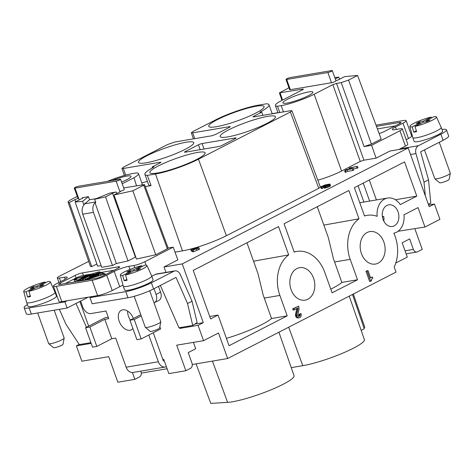 <?xml version="1.0" encoding="UTF-8"?>
<svg xmlns="http://www.w3.org/2000/svg" width="474" height="474" viewBox="0 0 474 474"><rect width="100%" height="100%" fill="white"/><g stroke="black" fill="none" stroke-linecap="round" stroke-linejoin="round"><path stroke-width="0.71" d="M182.117 327.238L179.806 328.423L179.539 327.676M165.953 272.408L164.01 266.992L177.851 259.888L173.2 247.161L168.134 248.015M146.093 265.179L144.854 261.707L173.2 247.161M153.582 288.915L151.384 282.782A19.215 2.939 160.3 0 1 125.77 291.617L89.977 297.66L92.175 303.787L127.962 297.749A19.215 2.939 160.3 0 0 153.582 288.915L176.038 277.391L187.532 303.538L192.734 325.448L197.113 322.581L192.041 301.221L180.31 274.541A6.589 4.941 80.4 0 0 174.942 270.891L156.687 273.972A6.589 4.941 -99.6 0 0 155.591 274.339L151.81 276.277M144.854 261.707A8.236 1.262 160.3 0 1 133.875 265.493L128.863 266.341A10.979 1.683 -19.7 0 0 114.222 271.389L119.709 286.711L112.231 290.556A10.979 1.683 160.3 0 1 97.591 295.598L61.804 301.642A10.979 1.683 -19.7 0 1 58.948 301.505L53.461 286.178A10.979 1.683 -19.7 0 0 56.317 286.32L61.804 301.642M112.231 290.556L106.745 275.228A10.979 1.683 160.3 0 1 92.104 280.276L56.317 286.32M364.085 146.596L371.598 145.328L376.089 158.138L363.925 160.194L336.51 83.4L341.239 82.6L364.085 146.596L371.403 144.072L381.167 139.06L357.574 75.449L344.61 76.628L338.91 79.555A2.743 0.421 -19.7 0 1 335.9 80.675M281.971 100.37L279.393 92.88L288.796 87.844A13.13 2.009 160.3 0 1 288.968 87.773M339.526 79.235L338.768 77.161L334.774 77.523M335.284 78.951L338.768 77.161M34.389 288.494L34.092 287.659L30.152 288.322L33.144 286.788L33.494 287.759M376.006 125.154L403.303 120.544A10.979 1.683 160.3 0 1 406.165 120.686A10.979 1.683 160.3 0 1 402.983 123.175L408.469 138.503L406.188 139.676M106.745 275.228L114.222 271.389M428.609 204.993L434.451 204.01L429.219 206.7L408.185 147.953L182.265 263.911L164.01 266.992M194.808 324.086L203.299 322.658L182.265 263.911M402.983 123.175L395.5 127.014A10.979 1.683 -19.7 0 0 392.324 129.509A10.979 1.683 -19.7 0 0 395.18 129.651L400.186 128.804A8.236 1.262 160.3 0 1 402.331 128.904L407.818 144.232A8.236 1.262 160.3 0 1 405.436 146.099L400.18 148.795A6.589 4.941 80.4 0 0 399.238 149.464M371.598 145.328L399.943 130.777L405.436 146.099M408.185 147.953L389.93 151.034L376.089 158.138M77.256 196.42L70.857 199.702A13.13 2.009 160.3 0 0 68.072 202.137L90.368 266.192A13.728 2.097 -19.7 0 0 91.731 266.601L96.844 263.977M190.755 249.46L191.3 250.989L192.687 251.854L193.67 251.688L199.489 249.253L198.938 247.724L193.119 250.154L192.136 250.319L190.755 249.46L197.368 247.665L198.262 247.511L197.326 247.991L198.938 247.724M344.663 170.871L345.214 172.4L347.703 171.369L352.893 170.492L353.829 170.012L353.278 168.483L346.121 169.686L344.663 170.871L347.158 169.834L353.278 168.483M353.45 168.951L358.036 167.855L357.491 166.321L349.581 167.915L349.824 168.098L348.87 168.708L349.587 168.59L351.364 167.678L357.491 166.321M323.914 186.709L324.465 188.243L328.198 187.1L330.544 185.802L329.851 184.036L325.01 184.949L320.744 186.827L321.603 186.969L323.701 185.589L325.051 185.293L324.376 185.826L325.182 185.689L328.198 184.635L328.435 184.854L327.682 185.269L323.914 186.709L325.176 186.436L328.577 185.15L330.017 184.102M323.061 187.639L324.086 187.183M320.732 186.957L321.277 188.492L322.154 188.504L323.185 187.977L322.634 186.442M363.925 160.194L360.264 161.45L341.564 171.055C334.608 174.533 326.693 177.59 317.817 180.221M318.765 188.302L226.376 235.72L198.476 159.181L290.372 112.012L318.765 188.302L320.359 187.052L291.966 110.762L290.538 110.691L253.673 116.912L252.962 116.882L253.756 116.254L261.725 112.166L262.892 115.36M175.013 252.121L182.466 250.864A32.943 5.042 -19.7 0 0 226.376 235.72M398.047 231.294L424.977 227.01L418.027 207.6L403.972 214.817A17.846 13.391 80.4 0 1 393.835 233.184A32.943 24.719 80.4 0 1 394.202 266.998L396.033 272.106L227.656 358.528L218.508 332.991L203.547 340.67L198.061 325.342L203.299 322.658M153.268 332.736L162.837 359.458L163.731 359.304L168.851 373.607L185.849 370.739L190.524 368.339A4.118 3.087 80.4 0 0 191.958 363.066L188.214 352.597L195.691 348.757L193.41 342.382M434.451 204.01L439.937 219.332L424.977 227.01M414.839 228.723L422.245 249.407L417.57 251.807A4.118 3.087 -99.6 0 1 416.883 252.032A4.118 3.087 -99.6 0 1 413.393 249.413L409.643 238.943L402.159 242.783L407.284 257.086L395.796 262.981M79.199 344.432L76.379 345.878L81.866 361.206L108.706 356.673L117.854 382.216L134.853 379.348L132.4 372.499M406.165 120.686L411.651 136.008A10.979 1.683 160.3 0 1 408.469 138.503M123.015 285.194A10.979 1.683 -19.7 0 0 119.709 286.711M402.331 128.904A8.236 1.262 160.3 0 1 399.943 130.777M203.547 340.67L176.707 345.196L185.849 370.739M179.806 328.423L198.061 325.342M354.38 187.663L364.524 215.99A32.943 24.719 80.4 0 1 367.172 215.338A32.943 24.719 80.4 0 1 377.168 216.328A17.846 13.391 80.4 0 1 387.608 198.049A17.846 13.391 80.4 0 1 400.317 204.602L416.8 196.135L404.547 161.912L354.38 187.663M387.608 198.049L360.767 202.582A17.846 13.391 80.4 0 0 359.802 202.795M140.772 371.148L140.962 371.675A4.118 3.087 80.4 0 1 139.528 376.949L134.853 379.348M127.654 311.11A10.979 7.063 -117.2 0 0 128.525 316.448A10.979 7.063 -117.2 0 0 130.326 320.051M253.549 261.192L288.684 254.917L278.54 226.59L193.214 270.387L210.592 318.913L218.07 315.074L209.721 316.484M226.412 338.365A38.43 5.878 160.3 0 0 271.531 318.516L263.088 294.715L258.01 273.694L246.966 242.795M288.684 254.917A32.943 24.719 80.4 0 0 279.891 295.432L287.208 315.868L229.043 345.724L218.07 315.074M300.984 316.425L300.137 317.462L299.064 317.864L297.808 317.45L296.837 316.282L296.617 314.126L297.814 310.037L297.873 308.041L294.224 309.913L293.767 308.639L298.727 306.091L299.076 308.935L297.684 315.246L298.424 316.377L299.586 316.235L300.107 315.512L299.929 314.09L300.954 313.563L301.274 314.76L300.984 316.425M317.284 206.705L328.328 237.604L333.406 258.62L341.849 282.421A38.43 5.878 160.3 0 1 330.781 289.176M359.002 218.822L348.858 190.495L284.062 223.758L294.206 252.085A32.943 24.719 80.4 0 1 296.854 251.433A32.943 24.719 80.4 0 1 324.779 272.396L332.09 292.831L357.526 279.773L350.209 259.343A32.943 24.719 80.4 0 1 359.002 218.822L323.866 225.097M367.166 232.497A16.472 12.36 80.4 0 0 360.868 251.759A16.472 12.36 80.4 0 0 375.396 264.065A16.472 12.36 80.4 0 0 378.139 263.147A16.472 12.36 80.4 0 0 384.438 243.891A16.472 12.36 80.4 0 0 369.916 231.585A16.472 12.36 80.4 0 0 367.166 232.497M367.978 270.547L365.969 271.211L369.625 281.426L371.45 280.863L371.646 279.245L372.771 278.066L372.404 277.041L370.627 277.954L367.978 270.547L367.042 271.027L370.698 281.242M372.404 277.041L370.514 277.646M296.837 308.574L295.545 314.309L295.58 315.957L296.084 317.053L297.293 317.947L299.064 317.864M298.727 306.091L292.695 308.817L293.151 310.097L294.224 309.913M300.954 313.563L298.857 314.274L299.029 315.696L298.519 316.407M307.822 299.242A16.472 12.36 80.4 0 0 313.557 278.155A16.472 12.36 80.4 0 0 299.592 267.674A16.472 12.36 80.4 0 0 296.848 268.592A16.472 12.36 80.4 0 0 290.55 287.848A16.472 12.36 80.4 0 0 305.078 300.155A16.472 12.36 80.4 0 0 307.822 299.242M386.92 205.432A10.979 8.242 80.4 0 0 382.719 218.271A10.979 8.242 80.4 0 0 392.407 226.471A10.979 8.242 80.4 0 0 393.503 226.181A10.979 8.242 80.4 0 0 394.238 225.861A10.979 8.242 80.4 0 0 398.433 213.022A10.979 8.242 80.4 0 0 388.751 204.815A10.979 8.242 80.4 0 0 386.92 205.432M141.264 373.109L167.109 368.748M192.26 364.5L227.656 358.528M353.337 294.016L364.796 327.315A15.606 2.388 160.3 0 0 364.038 328.529M352.49 294.455L364.263 328.778L361.158 330.372M288.696 327.196L302.768 365.685A37.967 5.807 -19.7 0 0 342.85 353.106A37.967 5.807 -19.7 0 0 364.382 339.615L349.237 296.126M302.768 365.685L291.249 367.628M212.447 361.093L227.591 402.373A37.967 5.807 -19.7 0 0 268.764 390.748A37.967 5.807 -19.7 0 0 294.058 375.71L278.919 332.215M227.591 402.373L210.782 403.404L196.07 363.86M341.849 282.421L357.526 279.773M365.969 271.211L367.042 271.027M290.438 77.546A2.743 0.421 -19.7 0 0 287.534 78.453A2.743 0.421 -19.7 0 0 285.982 79.431A2.743 0.421 -19.7 0 0 286.693 79.466L327.854 72.516A2.743 0.421 -19.7 0 0 330.751 71.61A2.743 0.421 -19.7 0 0 332.31 70.632A2.743 0.421 -19.7 0 0 331.593 70.596L290.438 77.546M285.982 79.431L289.638 89.645A2.743 0.421 -19.7 0 0 290.355 89.681L331.51 82.737A2.743 0.421 -19.7 0 0 334.407 81.824A2.743 0.421 -19.7 0 0 335.965 80.847L332.31 70.632M297.293 317.947L298.365 317.77M296.736 317.627L297.808 317.45M271.531 318.516L287.208 315.868M349.765 169.076L349.587 168.59M349.048 169.194L348.87 168.708M369.282 180.013L376.415 199.939M395.399 199.75L416.8 196.135M351.744 168.738L351.364 167.678M298.857 314.274L299.929 314.09M299.041 314.783L300.113 314.606M298.531 316.413L299.586 316.235M298.845 316.093L299.918 315.915M321.443 188.593L320.892 187.058M321.799 188.563L321.248 187.034M322.154 188.504L321.603 186.969M322.516 186.466L322.403 186.158M323.327 187.503L322.782 185.968M323.789 187.295L323.244 185.761M324.074 186.632L323.701 185.589M324.5 186.406L324.157 185.447M324.643 185.689L324.518 185.352M324.572 186.377L324.376 185.826M325.318 186.086L325.182 185.689M325.733 185.992L325.555 185.5M326.313 185.814L326.112 185.245M326.959 185.589L326.752 185.008M327.575 185.322L327.392 184.801M327.99 185.109L327.842 184.694M328.304 184.931L328.198 184.635M324.909 188.166L324.364 186.638M325.727 187.965L325.176 186.436M326.45 187.745L325.905 186.217M327.368 187.431L326.817 185.897M328.198 187.1L327.647 185.565M329.122 186.685L328.577 185.15M329.685 186.395L329.134 184.866M330.254 186.045L329.703 184.51M330.544 185.802L329.999 184.268M299.029 315.696L300.107 315.512M345.481 170.367L345.374 170.071M345.931 172.281L345.38 170.747M347.703 171.369L347.158 169.834M352.893 170.492L352.348 168.963M296.742 310.221L297.814 310.037M296.884 309.084L297.962 308.906M296.084 317.053L297.162 316.875M295.764 316.466L296.837 316.282M295.58 315.957L296.653 315.773M295.444 315.269L296.523 315.086M295.545 314.309L296.617 314.126M295.64 313.96L296.718 313.776M296.072 312.68L297.145 312.496M296.451 311.578L297.524 311.394M292.695 308.817L293.767 308.639M357.1 168.335L356.555 166.801M349.688 168.211L349.581 167.915M198.458 249.78L197.913 248.252M196.846 250.053L196.301 248.524M193.67 251.688L193.119 250.154M192.687 251.854L192.136 250.319M198.375 247.819L198.262 247.511M193.256 249.774L195.407 248.672L192.361 249.188L193.256 249.774M299.082 315.216L300.155 315.032M382.399 216.665L383.697 216.446L382.465 217.08M383.827 221.162A10.979 8.242 80.4 0 0 383.697 216.446M108.238 317.213L105.021 317.752L85.569 327.735L89.864 327.013L104.825 319.334L108.765 318.67L106.022 311.009L90.807 313.575A8.236 5.297 -117.2 0 1 82.695 306.82L80.645 301.079M79.839 301.488L88.668 326.148M76.379 345.878L91.174 343.383M159.862 326.77L160.645 328.95L141.193 338.934L134.243 319.523L141.222 315.939M154.032 302.85A8.236 5.297 -117.2 0 0 154.453 302.667L158.944 300.362A8.236 5.297 -117.2 0 0 160.55 292.132L158.494 286.391M164.188 360.578L163.382 360.987L162.837 359.458M126.137 367.196A8.236 6.18 80.4 0 0 133.117 372.44L165.331 367A8.236 6.18 -99.6 0 1 158.346 361.763L126.137 367.196L115.715 338.081L111.775 338.744L96.815 346.423L89.864 327.013M133.366 318.492A10.979 7.063 -117.2 0 0 121.314 310.269A10.979 7.063 -117.2 0 0 119.175 321.248A10.979 7.063 -117.2 0 0 131.345 329.809A10.979 7.063 -117.2 0 0 132.904 328.512M104.825 319.334L111.775 338.744M148.783 335.041L158.346 361.763M154.453 302.667A8.236 5.297 -117.2 0 0 156.064 294.437L154.009 288.696M166.374 366.692A8.236 6.18 -99.6 0 1 165.331 367M141.193 338.934L136.897 339.657L129.947 320.246L134.243 319.523M160.354 285.437L178.965 327.771L192.734 325.448M76.012 303.455L86.481 327.267M90.901 342.631L79.306 344.592L65.856 324.074L59.369 309.326M85.569 327.735L92.519 347.146L96.815 346.423M37.701 312.982L48.65 343.573A8.236 1.262 -19.7 0 0 48.721 343.668A8.236 1.262 -19.7 0 0 50.795 343.674A8.236 1.262 -19.7 0 0 59.173 341.079A8.236 1.262 -19.7 0 0 64.168 338.134A8.236 1.262 -19.7 0 0 64.162 338.021L54.196 310.197M48.721 343.668L53.509 347.667A5.066 0.776 -19.7 0 0 54.783 347.673A5.066 0.776 -19.7 0 0 59.937 346.079A5.066 0.776 -19.7 0 0 63.006 344.266L64.168 338.134M34.092 287.659L26.07 291.777A14.137 2.163 160.3 0 1 23.7 291.392L26.633 302.436A15.097 2.311 -19.7 0 0 26.645 302.465L28.019 306.299A15.097 2.311 -19.7 0 0 31.948 306.488A15.097 2.311 -19.7 0 0 47.892 301.482A15.097 2.311 -19.7 0 0 56.447 296.12L55.073 292.286A15.097 2.311 -19.7 0 0 55.061 292.257L50.321 281.858A14.137 2.163 160.3 0 1 46.233 285.093A14.137 2.163 160.3 0 1 28.938 291.291L30.449 296.564A14.593 2.234 -19.7 0 1 27.587 297.044L30.2 295.705M26.645 302.465A15.097 2.311 -19.7 0 0 30.573 302.655A15.097 2.311 -19.7 0 0 50.7 295.717A15.097 2.311 -19.7 0 0 55.073 292.286M23.7 291.392A14.137 2.163 160.3 0 1 27.8 288.204A14.137 2.163 160.3 0 1 45.101 282.006L37.085 286.124L37.434 287.096M45.451 282.812L45.101 282.006M40.296 286.61L39.946 285.638L47.963 281.526A14.137 2.163 160.3 0 1 50.321 281.858M37.085 286.124L33.144 286.788M26.07 291.777L27.587 297.044M39.946 285.638L43.881 284.975L40.888 286.509L36.954 287.173L28.938 291.291M75.182 275.4A5.492 0.841 -19.7 0 1 82.5 272.876L118.287 266.838A5.492 0.841 160.3 0 1 119.715 266.909A5.492 0.841 160.3 0 1 118.127 268.154L103.166 275.832A5.492 0.841 -19.7 0 1 95.843 278.357L60.056 284.394A5.492 0.841 -19.7 0 1 58.628 284.329A5.492 0.841 -19.7 0 1 60.222 283.079L75.182 275.4L76.095 277.954A5.492 0.841 -19.7 0 1 83.412 275.43L91.121 274.132M101.193 265.736L97.579 266.062L75.129 202.001L82.144 198.399A2.743 0.421 -19.7 0 0 82.938 197.777A2.743 0.421 -19.7 0 0 82.227 197.741L88.49 196.68L82.63 201.32L83.785 204.584L84.313 204.578A8.236 6.18 80.4 0 0 82.737 214.183L101.756 267.306L112.492 265.493L116.343 263.52L127.998 260.931L135.428 257.115A2.743 0.421 160.3 0 1 135.742 256.961M88.697 261.393L59.677 276.087A8.236 1.262 -19.7 0 0 57.289 277.954A8.236 1.262 -19.7 0 0 59.434 278.06L60.702 281.597M53.461 286.178A10.979 1.683 -19.7 0 1 56.643 283.683L64.12 279.844A10.979 1.683 -19.7 0 0 67.302 277.349A10.979 1.683 -19.7 0 0 64.446 277.213L59.434 278.06M167.393 248.785L155.756 254.757L136.471 259.047L114.027 194.98L132.844 190.797L143.729 185.21L167.393 248.785L168.187 248.163L144.523 184.587L123.696 187.947M441.969 129.503A19.215 2.939 160.3 0 1 446.455 129.823L448.653 135.955A19.215 2.939 160.3 0 1 443.083 140.322L420.628 151.846L428.52 179.842L424.011 182.158L425.35 195.898M446.455 129.823A19.215 2.939 160.3 0 1 440.891 134.189L418.435 145.714L400.18 148.795M411.177 134.693L411.977 134.557M409.832 126.487A14.137 2.163 160.3 0 1 413.938 123.299A14.137 2.163 160.3 0 1 431.233 117.102L423.217 121.22L419.283 121.883L416.291 123.418L420.225 122.754L412.208 126.872A14.137 2.163 160.3 0 1 409.832 126.487L412.771 137.531A15.097 2.311 -19.7 0 0 412.777 137.561L414.152 141.394A15.097 2.311 -19.7 0 0 418.08 141.584A15.097 2.311 -19.7 0 0 434.024 136.577A15.097 2.311 -19.7 0 0 442.58 131.215L441.205 127.382A15.097 2.311 -19.7 0 0 441.199 127.358L436.453 116.954A14.137 2.163 160.3 0 1 432.371 120.189A14.137 2.163 160.3 0 1 415.07 126.386L416.581 131.659A14.593 2.234 -19.7 0 1 413.719 132.139L416.338 130.8M424.011 182.158L415.959 153.588A6.589 4.941 -99.6 0 1 418.435 145.714M428.318 204.193L430.801 203.257L428.52 179.842M412.777 137.561A15.097 2.311 -19.7 0 0 416.705 137.75A15.097 2.311 -19.7 0 0 436.832 130.812A15.097 2.311 -19.7 0 0 441.205 127.382M431.583 117.907L431.233 117.102M426.428 121.705L426.079 120.734L434.101 116.622A14.137 2.163 160.3 0 1 436.453 116.954M423.217 121.22L423.566 122.191M412.208 126.872L413.719 132.139M420.521 123.59L420.225 122.754M426.079 120.734L430.019 120.07L427.027 121.605L423.086 122.274L415.07 126.386M419.283 121.883L419.626 122.855M424.473 149.873L434.788 178.668A8.236 1.262 -19.7 0 0 434.854 178.763A8.236 1.262 -19.7 0 0 436.927 178.769A8.236 1.262 -19.7 0 0 445.305 176.174A8.236 1.262 -19.7 0 0 450.3 173.235A8.236 1.262 -19.7 0 0 450.294 173.117L439.256 142.283M434.854 178.763L439.641 182.763A5.066 0.776 -19.7 0 0 440.915 182.768A5.066 0.776 -19.7 0 0 446.07 181.175A5.066 0.776 -19.7 0 0 449.145 179.362L450.3 173.235M308.272 95.742A15.92 2.435 -19.7 0 0 312.881 92.128A15.92 2.435 -19.7 0 0 303.413 93.165A15.92 2.435 -19.7 0 0 287.517 99.244A15.92 2.435 -19.7 0 0 282.901 102.858A15.92 2.435 -19.7 0 0 292.375 101.821A15.92 2.435 -19.7 0 0 308.272 95.742M302.91 89.616L302.732 89.1L303.449 89.136L302.655 89.758L279.927 101.418A23.884 3.656 -19.7 0 0 275.406 105.542A23.884 3.656 -19.7 0 0 277.48 106.247L281.212 105.613C289.632 104.262 305.333 98.847 314.149 94.261L341.564 171.055M336.51 83.4L332.849 84.656L314.149 94.261M341.239 82.6L348.562 80.076L357.574 75.449M279.393 92.88L302.732 89.1M116.148 181.181A2.743 0.421 -19.7 0 0 119.045 180.274A2.743 0.421 -19.7 0 0 120.603 179.296A2.743 0.421 -19.7 0 0 119.886 179.261L78.731 186.211A2.743 0.421 -19.7 0 0 75.828 187.117A2.743 0.421 -19.7 0 0 74.276 188.095A2.743 0.421 -19.7 0 0 74.987 188.131L116.148 181.181L119.803 191.395A2.743 0.421 -19.7 0 0 122.701 190.489A2.743 0.421 -19.7 0 0 124.259 189.511L120.603 179.296M94.652 199.287L105.548 196.864L112.563 193.262A2.743 0.421 160.3 0 1 116.225 192L109.962 193.06L94.652 199.287L95.789 202.564L95.055 202.765L116.343 263.52M132.844 190.797L155.756 254.757M376.457 126.362L399.564 122.464L399.932 123.495M379.111 133.514A5.492 0.841 160.3 0 0 384.444 131.458L399.404 123.779A5.492 0.841 -19.7 0 0 400.992 122.535A5.492 0.841 -19.7 0 0 399.564 122.464M260.848 112.314L260.647 111.751A2.743 0.421 -19.7 0 0 259.983 112.302A2.743 0.421 -19.7 0 0 260.694 112.338L261.725 112.166M105.548 196.864L127.998 260.931M145.263 186.578L151.076 185.595A34.59 5.291 -19.7 0 1 148.563 184.599L144.908 174.385A34.59 5.291 -19.7 0 1 153.256 167.405A2.743 0.421 -19.7 0 0 153.914 166.854A2.743 0.421 -19.7 0 0 153.203 166.818L152.172 166.996L160.141 162.902L160.941 162.28L160.224 162.244L123.364 168.466L121.931 168.394L123.524 167.15L167.618 144.517L174.936 141.993L211.795 135.771L215.457 134.509L229.529 127.287L230.323 126.665L229.606 126.629L229.789 127.151M96.317 198.612L89.586 199.75L88.49 196.68M83.785 204.584L89.586 199.75M91.731 266.601L69.293 202.528L74.987 199.607A2.743 0.421 160.3 0 1 78.648 198.345L74.987 188.131M119.987 191.911L119.803 191.395A2.743 0.421 -19.7 0 1 120.52 191.431A2.743 0.421 -19.7 0 1 119.721 192.059L114.027 194.98M198.476 159.181A32.226 4.93 160.3 0 1 155.519 173.994L147.325 175.374L151.076 185.595M255.575 113.203A29.37 4.491 -19.7 0 0 264.077 106.532A29.37 4.491 -19.7 0 0 246.604 108.457A29.37 4.491 -19.7 0 0 217.282 119.667A29.37 4.491 -19.7 0 0 208.773 126.339A29.37 4.491 -19.7 0 0 226.246 124.419A29.37 4.491 -19.7 0 0 255.575 113.203M266.939 123.4A29.37 4.491 -19.7 0 0 275.447 116.728A29.37 4.491 -19.7 0 0 257.969 118.648A29.37 4.491 -19.7 0 0 228.646 129.864A29.37 4.491 -19.7 0 0 220.137 136.53A29.37 4.491 -19.7 0 0 237.61 134.61A29.37 4.491 -19.7 0 0 266.939 123.4M185.251 149.298A29.37 4.491 -19.7 0 0 193.759 142.627A29.37 4.491 -19.7 0 0 176.287 144.546A29.37 4.491 -19.7 0 0 146.958 155.762A29.37 4.491 -19.7 0 0 138.455 162.428A29.37 4.491 -19.7 0 0 155.928 160.508A29.37 4.491 -19.7 0 0 185.251 149.298M202.078 143.557L235.365 137.94A2.743 0.421 160.3 0 1 236.076 137.975A2.743 0.421 160.3 0 1 235.282 138.598L222.188 145.317A2.743 0.421 -19.7 0 1 218.532 146.579L185.245 152.195A2.743 0.421 -19.7 0 1 184.534 152.166A2.743 0.421 -19.7 0 1 185.328 151.538L198.422 144.819A2.743 0.421 -19.7 0 1 202.078 143.557L204.039 149.026M196.621 159.489A29.37 4.491 -19.7 0 0 205.124 152.824A29.37 4.491 -19.7 0 0 187.651 154.743A29.37 4.491 -19.7 0 0 158.328 165.953A29.37 4.491 -19.7 0 0 149.82 172.625A29.37 4.491 -19.7 0 0 167.292 170.705A29.37 4.491 -19.7 0 0 196.621 159.489M144.908 174.385A34.59 5.291 -19.7 0 0 147.325 175.374M290.372 112.012L291.966 110.762M260.647 111.751A34.59 5.291 -19.7 0 0 268.989 104.778A34.59 5.291 -19.7 0 0 266.572 103.782L258.377 105.169A32.226 4.93 160.3 0 0 215.421 119.981L192.906 131.535L191.318 132.779L192.746 132.85L229.606 126.629M121.611 182.111A15.92 2.435 -19.7 0 0 126.386 179.913A15.92 2.435 -19.7 0 0 130.996 176.298A15.92 2.435 -19.7 0 0 111.911 180.606M122.203 183.776L133.97 177.738A23.884 3.656 -19.7 0 0 138.491 173.614A23.884 3.656 -19.7 0 0 136.417 172.915L132.607 173.555C125.337 174.9 116.948 177.501 107.426 181.364M69.293 202.528A13.13 2.009 160.3 0 1 68.072 202.137M74.276 188.095L77.932 198.31A2.743 0.421 -19.7 0 0 78.648 198.345L79.205 199.904M143.729 185.21L144.523 184.587M75.129 202.001L82.63 201.32M100.968 272.467L114.003 270.269M65.252 283.517L76.095 277.954M74.448 280.875L76.539 281.615M73.897 279.358L74.459 280.904L73.897 279.358L74.454 279.091L99.102 271.833L105.169 273.907L83.756 280.401M142.082 266.507L141.732 265.701L133.709 269.813L134.059 270.784M129.947 320.246L140.778 314.689M136.921 270.304L136.571 269.333L144.594 265.215A14.137 2.163 160.3 0 1 146.946 265.553A14.137 2.163 160.3 0 1 139.96 270.162A14.137 2.163 160.3 0 1 125.563 274.985L127.079 280.252A14.593 2.234 -19.7 0 1 125.533 280.555A14.593 2.234 -19.7 0 1 124.212 280.738L126.831 279.393M124.212 280.738L122.701 275.465A14.137 2.163 160.3 0 1 120.331 275.08L123.264 286.13A15.097 2.311 -19.7 0 0 123.27 286.16A15.097 2.311 -19.7 0 0 127.204 286.349A15.097 2.311 -19.7 0 0 143.148 281.343A15.097 2.311 -19.7 0 0 151.704 275.981A15.097 2.311 -19.7 0 0 151.692 275.951L146.946 265.553M395.28 125.894L377.405 128.916M131.02 272.183L130.717 271.353L122.701 275.465M125.563 274.985L133.579 270.867L137.519 270.204L140.511 268.669L136.571 269.333M97.881 276.022L98.462 275.72L97.911 274.191L95.529 275.412L97.555 275.121L91.897 277.278L94.279 276.567L94.901 276.484L93.799 277.023L89.367 278.238L97.792 273.842L99.232 273.409L100.215 273.759L98.515 274.393L97.911 274.191M133.709 269.813L129.775 270.482L126.783 272.017L130.717 271.353M129.775 270.482L130.125 271.454M88.235 297.18L67.124 308.017L64.926 301.885L29.139 307.928A19.215 2.939 160.3 0 1 24.138 307.685A19.215 2.939 160.3 0 1 27.403 304.586M67.124 308.017L31.337 314.055A19.215 2.939 160.3 0 1 26.337 313.818L24.138 307.685M97.223 273.338L91.974 275.388L93.52 273.907L92.063 274.316L83.637 278.712L90.931 275.311L89.675 276.502L94.51 274.707L85.824 279.162L87.015 278.961L98.029 273.308L97.223 273.338M85.634 276.383L78.862 279.518L84.443 276.585L85.901 276.176L85.758 276.727M81.641 279.251L83.228 279.808L81.528 280.442L79.922 279.867L80.45 279.453L89.722 275.033L81.641 279.251M83.365 280.187L84.04 279.838M100.381 274.227L102.046 274.802M77.582 280.01L78.897 279.619M79.17 281.171L73.908 279.37M80.373 280.969L74.928 279.103L98.266 272.159L104.15 274.173L82.553 280.602M94.45 276.52L94.285 276.052M98.74 273.48L98.266 272.159M141.785 184.896A23.884 3.656 -19.7 0 0 142.147 183.829L138.491 173.614M136.512 185.784L133.97 177.738M277.48 106.247L279.796 112.504M141.785 182.816L147.438 181.453M152.468 167.837L152.172 166.996M134.195 296.303L145.281 327.261A8.236 1.262 -19.7 0 0 145.346 327.356A8.236 1.262 -19.7 0 0 147.426 327.368A8.236 1.262 -19.7 0 0 155.798 324.773A8.236 1.262 -19.7 0 0 160.793 321.828A8.236 1.262 -19.7 0 0 160.787 321.71L149.701 290.752M67.172 300.735L64.926 301.885M145.346 327.356L150.134 331.362A5.066 0.776 -19.7 0 0 151.413 331.367A5.066 0.776 -19.7 0 0 156.562 329.768A5.066 0.776 -19.7 0 0 159.637 327.961L160.793 321.828M112.492 265.493L93.473 212.37A8.236 6.18 -99.6 0 1 95.055 202.765M123.27 286.16L124.644 289.987A15.097 2.311 -19.7 0 0 128.573 290.177A15.097 2.311 -19.7 0 0 144.523 285.17A15.097 2.311 -19.7 0 0 153.072 279.808L151.704 275.981M89.977 297.66L92.223 296.505M151.384 282.782L173.845 271.258A6.589 4.941 80.4 0 1 174.942 270.891M187.532 303.538L192.041 301.221M120.331 275.08A14.137 2.163 160.3 0 1 127.482 270.453A14.137 2.163 160.3 0 1 141.732 265.701M277.96 112.676L272.171 113.653M128.863 266.341L129.965 269.422M134.663 267.697L133.875 265.493M97.591 295.598L92.104 280.276M395.5 127.014L396.371 129.449M413.393 249.413L405.039 250.823M363.89 202.054L358.06 185.772M264.214 298.081L279.891 295.432M334.531 261.986L350.209 259.343M290.355 89.681L286.693 79.466M54.658 291.374L55.28 291.267M443.083 140.322L440.891 134.189M415.959 153.588L410.525 154.5M348.562 80.076L371.403 144.072M253.756 116.254L253.981 116.865M116.225 192L116.782 193.564M112.563 193.262L135.428 257.115M331.51 82.737L327.854 72.516M281.212 105.613L283.452 111.888M153.386 167.334L153.203 166.818M82.411 198.256L82.227 197.741M75.733 201.687L74.987 199.607M155.519 173.994L182.466 250.864M360.264 161.45L332.849 84.656M82.5 272.876L83.412 275.43M118.287 266.838L118.654 267.869M60.222 283.079L60.654 284.293M105.181 273.919L105.447 274.665L105.175 273.931M104.896 274.944L104.624 274.185M31.337 314.055L29.139 307.928M160.55 292.132L156.064 294.437M80.444 279.459L80.319 279.109M89.58 275.59L89.456 275.24M80.343 280.958L79.97 279.909M81.641 280.756L81.528 280.442M83.406 280.347L83.223 279.838M98.159 273.676L98.029 273.308M93.745 274.695L93.491 273.966M100.215 273.759L100.725 275.193L100.21 273.788M98.983 275.708L98.515 274.393M96.341 276.496L96.074 275.75M85.593 279.696L85.095 278.303M89.9 277.071L89.705 276.514M90.362 276.834L90.208 276.383M95.576 201.96L84.413 203.844M93.473 212.37L82.737 214.183M127.962 297.749L125.77 291.617M155.591 274.339L173.845 271.258M64.446 277.213L65.181 279.275M282.569 100.067L280.11 92.916M125.651 175.119L123.364 168.466M160.402 162.76L160.224 162.244M194.743 138.651L192.746 132.85M185.328 151.538L185.547 152.148M200.158 149.683L198.422 144.819M235.365 137.94L235.548 138.455M416.883 252.032L406.123 253.851M364.459 215.8L367.172 215.338M369.649 201.083L363.22 183.124M294.135 251.89L296.854 251.433M54.581 291.208L55.221 291.095M272.218 113.784L268.989 104.778M79.241 280.584L78.862 279.518M86.043 276.585L85.901 276.176M89.87 275.441L89.722 275.033M80.307 280.946L79.922 279.867M83.418 280.341L83.228 279.808M98.462 273.569L98.29 273.101M95.043 276.881L94.901 276.484M89.473 278.54L89.367 278.238M97.887 276.04L97.555 275.121M93.799 274.677L93.52 273.907M84.141 280.128L83.637 278.712M89.876 277.083L89.675 276.502M85.664 279.672L85.557 279.37M58.924 282.516L57.289 277.954M278.007 112.806L275.406 105.542M124.366 175.475L121.931 168.394M193.416 138.876L191.318 132.779"/></g></svg>
